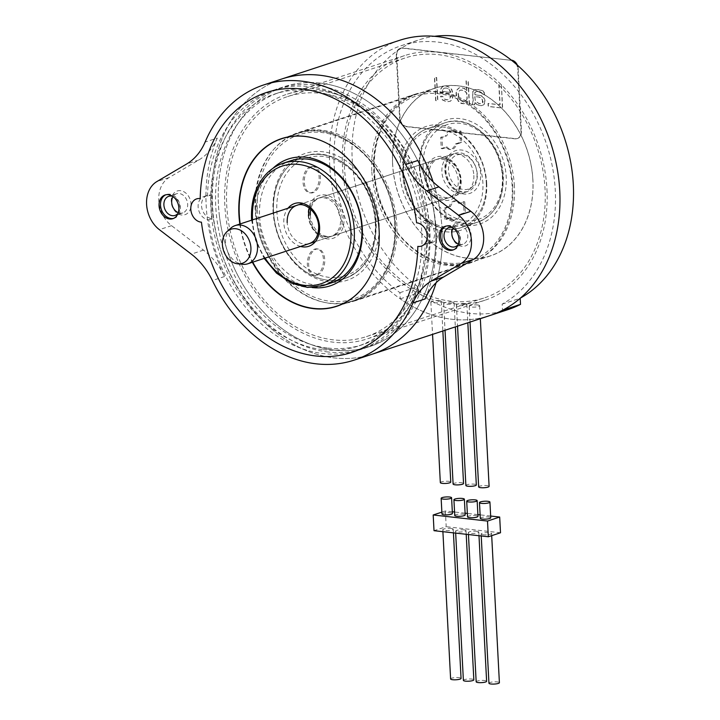 <?xml version="1.0" encoding="UTF-8"?>
<svg xmlns="http://www.w3.org/2000/svg" width="720" height="720" viewBox="0 0 720 720"><rect width="100%" height="100%" fill="white"/><g stroke="black" fill="none" stroke-linecap="round" stroke-linejoin="round"><path stroke-width="0.54" stroke-dasharray="3.6 2.7" d="M399.537 40.329A144.837 111.6 -108.2 0 0 329.715 165.069A144.837 111.6 -108.2 0 0 489.915 315.54A144.837 111.6 71.8 0 1 400.248 298.845L399.924 292.68A139.203 107.253 71.8 0 1 333.954 155.952A139.203 107.253 71.8 0 1 401.292 45.684A139.203 107.253 71.8 0 1 543.285 135.162A139.203 107.253 71.8 0 1 502.155 304.11L502.479 310.275M546.966 189.369A128.736 99.198 71.8 0 1 484.893 300.249A128.736 99.198 71.8 0 1 342.495 166.5A128.736 99.198 71.8 0 1 404.559 55.62A128.736 99.198 71.8 0 1 546.966 189.369M429.282 228.015A128.736 99.198 71.8 0 1 367.218 338.895A128.736 99.198 71.8 0 1 224.811 205.146A128.736 99.198 71.8 0 1 286.875 94.266A128.736 99.198 71.8 0 1 429.282 228.015M442.062 229.446A144.837 111.6 -108.2 0 0 433.107 181.863A144.837 111.6 71.8 0 1 436.095 282.717A144.837 111.6 -108.2 0 0 442.062 229.446M281.853 78.975A144.837 111.6 -108.2 0 0 212.031 203.715A144.837 111.6 -108.2 0 0 372.24 354.186A144.837 111.6 71.8 0 1 334.458 357.939A144.837 111.6 71.8 0 1 214.929 227.718A144.837 111.6 71.8 0 1 281.853 78.975M480.312 518.319A5.229 1.107 177 0 1 483.192 517.167A5.229 1.107 177 0 1 488.7 517.005A5.229 1.107 177 0 1 490.752 517.77M488.952 683.235A5.229 1.107 177 0 1 491.832 682.083A5.229 1.107 177 0 1 497.34 681.921A5.229 1.107 177 0 1 499.401 682.686M483.183 534.789A5.229 1.107 177 0 1 481.131 534.024A5.229 1.107 177 0 1 484.011 532.881A5.229 1.107 177 0 1 489.519 532.71A5.229 1.107 177 0 1 491.58 533.475A5.229 1.107 177 0 1 488.7 534.627A5.229 1.107 177 0 1 483.183 534.789M490.662 516.042L480.123 514.863M477.882 514.62L467.352 513.441M465.102 513.189L454.572 512.01M452.322 511.758L445.374 510.984L441.873 512.127M467.532 516.888A5.229 1.107 177 0 1 470.412 515.745A5.229 1.107 177 0 1 475.92 515.574A5.229 1.107 177 0 1 477.972 516.339M454.752 515.457A5.229 1.107 177 0 1 457.632 514.314A5.229 1.107 177 0 1 463.14 514.143A5.229 1.107 177 0 1 465.192 514.917M441.972 514.035A5.229 1.107 177 0 1 444.852 512.883A5.229 1.107 177 0 1 450.36 512.721A5.229 1.107 177 0 1 452.412 513.486M445.374 510.984L446.193 526.689L434.016 530.685M500.508 532.764L446.193 526.689M476.739 531.279A5.229 1.107 177 0 1 478.8 532.044A5.229 1.107 177 0 1 475.92 533.196A5.229 1.107 177 0 1 470.403 533.358A5.229 1.107 177 0 1 468.351 532.593A5.229 1.107 177 0 1 471.231 531.45A5.229 1.107 177 0 1 476.739 531.279M463.959 529.857A5.229 1.107 177 0 1 466.02 530.622A5.229 1.107 177 0 1 463.14 531.765A5.229 1.107 177 0 1 457.632 531.936A5.229 1.107 177 0 1 455.571 531.171A5.229 1.107 177 0 1 458.451 530.019A5.229 1.107 177 0 1 463.959 529.857M451.179 528.426A5.229 1.107 177 0 1 453.24 529.191A5.229 1.107 177 0 1 450.36 530.334A5.229 1.107 177 0 1 444.852 530.505A5.229 1.107 177 0 1 442.791 529.74A5.229 1.107 177 0 1 445.671 528.588A5.229 1.107 177 0 1 451.179 528.426M476.172 681.804A5.229 1.107 177 0 1 479.052 680.661A5.229 1.107 177 0 1 484.56 680.49A5.229 1.107 177 0 1 486.621 681.255M463.392 680.373A5.229 1.107 177 0 1 466.272 679.23A5.229 1.107 177 0 1 471.78 679.059A5.229 1.107 177 0 1 473.841 679.824M450.612 678.942A5.229 1.107 177 0 1 453.492 677.799A5.229 1.107 177 0 1 459 677.628A5.229 1.107 177 0 1 461.061 678.402M478.665 486.909A5.229 1.107 177 0 1 481.545 485.757A5.229 1.107 177 0 1 487.053 485.595A5.229 1.107 177 0 1 489.105 486.36M477.585 304.974A5.229 1.107 177 0 1 479.646 305.739A5.229 1.107 177 0 1 476.766 306.882A5.229 1.107 177 0 1 471.249 307.053A5.229 1.107 177 0 1 469.197 306.288A5.229 1.107 177 0 1 472.077 305.136A5.229 1.107 177 0 1 477.585 304.974M465.885 485.478A5.229 1.107 177 0 1 468.765 484.326A5.229 1.107 177 0 1 474.273 484.164A5.229 1.107 177 0 1 476.325 484.929M464.805 303.543A5.229 1.107 177 0 1 466.866 304.308A5.229 1.107 177 0 1 463.986 305.46A5.229 1.107 177 0 1 458.469 305.622A5.229 1.107 177 0 1 456.417 304.857A5.229 1.107 177 0 1 459.297 303.705A5.229 1.107 177 0 1 464.805 303.543M453.105 484.047A5.229 1.107 177 0 1 455.985 482.904A5.229 1.107 177 0 1 461.493 482.733A5.229 1.107 177 0 1 463.545 483.498M452.025 302.112A5.229 1.107 177 0 1 454.086 302.877A5.229 1.107 177 0 1 451.206 304.029A5.229 1.107 177 0 1 445.689 304.191A5.229 1.107 177 0 1 443.637 303.426A5.229 1.107 177 0 1 446.517 302.283A5.229 1.107 177 0 1 452.025 302.112M440.325 482.616A5.229 1.107 177 0 1 443.205 481.473A5.229 1.107 177 0 1 448.713 481.302A5.229 1.107 177 0 1 450.765 482.076M439.245 300.681A5.229 1.107 177 0 1 441.306 301.455A5.229 1.107 177 0 1 438.426 302.598A5.229 1.107 177 0 1 432.909 302.769A5.229 1.107 177 0 1 430.857 301.995A5.229 1.107 177 0 1 433.737 300.852A5.229 1.107 177 0 1 439.245 300.681M239.823 224.055A88.272 68.013 -108.2 0 0 252.378 262.278M210.924 195.111A136.791 105.399 -108.2 0 0 212.157 218.646A12.069 9.297 71.8 0 1 201.825 208.026A12.069 9.297 71.8 0 1 207.351 195.363A12.069 9.297 71.8 0 1 210.924 195.111L207.513 196.236A12.069 9.297 -108.2 0 0 203.94 196.488A12.069 9.297 -108.2 0 0 198.414 209.142A12.069 9.297 -108.2 0 0 208.746 219.771A136.791 105.399 -108.2 0 0 359.01 350.064A136.791 105.399 -108.2 0 0 425.151 243.972A12.069 9.297 -108.2 0 0 428.724 243.72A12.069 9.297 -108.2 0 0 434.25 231.066A12.069 9.297 -108.2 0 0 423.918 220.437A136.791 105.399 -108.2 0 0 273.645 90.144A136.791 105.399 -108.2 0 0 207.513 196.236M423.918 220.437L427.329 219.312A12.069 9.297 71.8 0 1 437.661 229.941A12.069 9.297 71.8 0 1 432.135 242.595A12.069 9.297 71.8 0 1 428.562 242.847A136.791 105.399 -108.2 0 0 427.329 219.312M219.465 216.252A136.791 105.399 71.8 0 1 284.364 86.625A136.791 105.399 71.8 0 1 435.87 240.453A136.791 105.399 71.8 0 1 369.729 346.536A136.791 105.399 71.8 0 1 219.465 216.252M333.513 339.876A126.324 97.335 71.8 0 1 229.248 226.296A126.324 97.335 71.8 0 1 287.631 96.561A126.324 97.335 71.8 0 1 320.589 93.285A126.324 97.335 71.8 0 1 424.845 206.865A126.324 97.335 71.8 0 1 366.462 336.6A126.324 97.335 71.8 0 1 333.513 339.876M451.188 301.23A126.324 97.335 71.8 0 1 346.932 187.65A126.324 97.335 71.8 0 1 405.315 57.915A126.324 97.335 71.8 0 1 438.264 54.639A126.324 97.335 71.8 0 1 542.52 168.219A126.324 97.335 71.8 0 1 484.146 297.954A126.324 97.335 71.8 0 1 451.188 301.23M400.248 298.845L418.275 292.923L417.951 286.758A139.203 107.253 71.8 0 1 351.99 150.03A139.203 107.253 71.8 0 1 419.319 39.762A139.203 107.253 71.8 0 1 434.538 36.306M507.951 309.618A144.837 111.6 71.8 0 1 418.275 292.923M502.155 304.11L520.191 298.278M399.924 292.68L417.951 286.758M532.854 179.847A88.272 68.013 -108.2 0 0 435.213 88.155A88.272 68.013 -108.2 0 0 392.661 164.169A88.272 68.013 -108.2 0 0 490.302 255.87A88.272 68.013 -108.2 0 0 532.854 179.847M425.151 243.972L428.562 242.847M208.746 219.771L212.157 218.646M328.194 352.008A136.791 105.399 71.8 0 1 215.307 229.023A136.791 105.399 71.8 0 1 278.523 88.542A136.791 105.399 71.8 0 1 314.208 84.996A136.791 105.399 71.8 0 1 427.095 207.981A136.791 105.399 71.8 0 1 363.879 348.462A136.791 105.399 71.8 0 1 328.194 352.008M327.996 348.075A132.768 102.294 -108.2 0 0 362.628 344.637A132.768 102.294 -108.2 0 0 423.981 208.296A132.768 102.294 -108.2 0 0 314.406 88.929A132.768 102.294 -108.2 0 0 279.774 92.367A132.768 102.294 -108.2 0 0 218.421 228.708A132.768 102.294 -108.2 0 0 327.996 348.075M417.852 160.488A144.837 111.6 71.8 0 1 425.106 298.944M460.629 221.994A12.474 9.612 -108.2 0 0 451.359 233.055A12.474 9.612 -108.2 0 0 461.898 246.339A12.474 9.612 -108.2 0 0 471.168 235.269A12.474 9.612 -108.2 0 0 460.629 221.994M217.296 138.06A64.368 49.599 -108.2 0 1 198.774 160.02L169.038 177.588A28.161 21.699 -108.2 0 0 158.778 200.34A28.161 21.699 -108.2 0 0 171.558 225.666L203.499 250.128A64.368 49.599 -108.2 0 1 224.55 276.516A144.837 111.6 71.8 0 1 217.296 138.06L205.11 142.056M180.504 190.665A12.474 9.612 -108.2 0 0 171.234 201.726A12.474 9.612 -108.2 0 0 181.773 215.01A12.474 9.612 -108.2 0 0 191.043 203.949A12.474 9.612 -108.2 0 0 180.504 190.665M323.118 349.677A132.768 102.294 -108.2 0 0 357.75 346.239A132.768 102.294 -108.2 0 0 419.103 209.889A132.768 102.294 -108.2 0 0 309.537 90.522A132.768 102.294 -108.2 0 0 274.905 93.969A132.768 102.294 -108.2 0 0 213.552 230.31A132.768 102.294 -108.2 0 0 323.118 349.677M320.049 83.079A136.791 105.399 -108.2 0 0 284.364 86.625A136.791 105.399 -108.2 0 0 221.157 227.097A136.791 105.399 -108.2 0 0 334.044 350.082A136.791 105.399 -108.2 0 0 369.729 346.536A136.791 105.399 -108.2 0 0 432.945 206.064A136.791 105.399 -108.2 0 0 320.049 83.079M453.69 249.741A12.474 9.612 -108.2 0 0 454.437 249.534A12.474 9.612 -108.2 0 0 460.197 236.727A12.474 9.612 -108.2 0 0 449.91 225.513A12.474 9.612 -108.2 0 0 446.652 225.837A12.474 9.612 -108.2 0 0 445.932 226.116M458.28 244.44A10.062 7.749 -108.2 0 0 459.369 234.792A10.062 7.749 -108.2 0 0 452.772 227.655M458.433 243.981A10.062 7.749 -108.2 0 0 460.314 244.458A10.062 7.749 -108.2 0 0 462.942 244.206A10.062 7.749 -108.2 0 0 467.586 233.874A10.062 7.749 -108.2 0 0 459.288 224.829A10.062 7.749 -108.2 0 0 456.66 225.09A10.062 7.749 -108.2 0 0 453.168 227.934M173.565 218.412A12.474 9.612 -108.2 0 0 174.312 218.205A12.474 9.612 -108.2 0 0 180.072 205.398A12.474 9.612 -108.2 0 0 169.776 194.184A12.474 9.612 -108.2 0 0 166.527 194.508A12.474 9.612 -108.2 0 0 165.807 194.787M178.155 213.111A10.062 7.749 -108.2 0 0 179.244 203.463A10.062 7.749 -108.2 0 0 172.647 196.326M178.308 212.652A10.062 7.749 -108.2 0 0 180.189 213.138A10.062 7.749 -108.2 0 0 182.817 212.877A10.062 7.749 -108.2 0 0 187.461 202.545A10.062 7.749 -108.2 0 0 179.163 193.5A10.062 7.749 -108.2 0 0 176.535 193.761A10.062 7.749 -108.2 0 0 173.043 196.614M273.042 210.969A66.78 51.462 -108.2 0 0 329.49 282.078A66.78 51.462 -108.2 0 0 379.107 222.831A66.78 51.462 -108.2 0 0 322.659 151.722A66.78 51.462 -108.2 0 0 273.042 210.969M273.492 211.662A64.368 49.599 -108.2 0 0 344.7 278.541A64.368 49.599 -108.2 0 0 375.732 223.101A64.368 49.599 -108.2 0 0 304.524 156.222A64.368 49.599 -108.2 0 0 273.492 211.662A64.368 49.599 71.8 0 1 304.524 156.222A64.368 49.599 71.8 0 1 375.732 223.101A64.368 49.599 71.8 0 1 344.7 278.541A64.368 49.599 71.8 0 1 273.492 211.662M304.524 156.222C335.862 144.288 375.363 181.386 376.227 222.759C376.569 251.262 366.057 269.856 344.7 278.541L330.813 283.095A64.368 49.599 71.8 0 1 259.605 216.225A64.368 49.599 71.8 0 1 290.637 160.785L304.524 156.222L290.637 160.785M312.102 287.532A66.78 51.462 71.8 0 1 256.23 216.495A66.78 51.462 71.8 0 1 272.943 168.309M364.437 285.552A88.11 67.887 -108.2 0 0 379.233 230.247A88.11 67.887 -108.2 0 0 316.269 138.87M240.192 223.938A88.11 67.887 -108.2 0 0 252.747 262.161M317.367 275.157A13.275 7.983 96.4 0 0 324.747 261.315A13.275 7.983 96.4 0 0 318.168 249.012A13.275 7.983 96.4 0 0 316.008 249.246A13.275 7.983 96.4 0 0 308.637 263.088A13.275 7.983 96.4 0 0 315.216 275.4A13.275 7.983 96.4 0 0 317.367 275.157M316.089 275.013A13.275 7.983 96.4 0 0 323.469 261.171A13.275 7.983 96.4 0 0 316.89 248.868A13.275 7.983 96.4 0 0 314.73 249.102A13.275 7.983 96.4 0 0 307.359 262.944A13.275 7.983 96.4 0 0 313.938 275.256A13.275 7.983 96.4 0 0 316.089 275.013M310.41 166.644A13.275 7.983 96.4 0 0 303.03 180.486A13.275 7.983 96.4 0 0 309.618 192.798A13.275 7.983 96.4 0 0 311.769 192.564A13.275 7.983 96.4 0 0 319.149 178.713A13.275 7.983 96.4 0 0 312.57 166.41A13.275 7.983 96.4 0 0 310.41 166.644M311.688 166.788A13.275 7.983 96.4 0 0 304.308 180.63A13.275 7.983 96.4 0 0 310.896 192.942A13.275 7.983 96.4 0 0 313.047 192.699A13.275 7.983 96.4 0 0 320.427 178.857A13.275 7.983 96.4 0 0 313.848 166.554A13.275 7.983 96.4 0 0 311.688 166.788M255.807 208.935A88.794 68.418 71.8 0 1 298.611 132.462A88.794 68.418 71.8 0 1 396.828 224.703A88.794 68.418 71.8 0 1 354.024 301.176A88.794 68.418 71.8 0 1 255.807 208.935M310.347 215.037A20.115 15.498 -108.2 0 0 332.595 235.935A20.115 15.498 -108.2 0 0 342.288 218.61A20.115 15.498 -108.2 0 0 320.04 197.712A20.115 15.498 -108.2 0 0 310.761 209.25M371.781 170.847A88.794 68.418 71.8 0 1 414.585 94.374A88.794 68.418 71.8 0 1 512.802 186.615A88.794 68.418 71.8 0 1 469.998 263.088A88.794 68.418 71.8 0 1 371.781 170.847M426.312 176.949A20.115 15.498 -108.2 0 0 448.569 197.847A20.115 15.498 -108.2 0 0 458.262 180.522A20.115 15.498 -108.2 0 0 436.014 159.624A20.115 15.498 -108.2 0 0 426.312 176.949M230.823 228.15A20.115 15.498 -108.2 0 0 225.558 242.883A20.115 15.498 -108.2 0 0 242.703 264.312M473.859 175.401A20.115 15.498 71.8 0 1 468.594 190.125A20.115 15.498 71.8 0 1 464.157 192.726A20.115 15.498 71.8 0 1 441.909 171.828A20.115 15.498 71.8 0 1 451.611 154.503A20.115 15.498 71.8 0 1 456.714 153.963A20.115 15.498 71.8 0 1 473.859 175.401M477.018 173.61A17.964 13.842 71.8 0 1 472.32 186.759A17.964 13.842 71.8 0 1 457.362 187.092A17.964 13.842 71.8 0 1 448.497 170.415A17.964 13.842 71.8 0 1 461.709 154.467A17.964 13.842 71.8 0 1 477.018 173.61M486.72 183.276A54.711 42.156 71.8 0 1 446.067 231.813A54.711 42.156 71.8 0 1 399.816 173.556A54.711 42.156 71.8 0 1 440.469 125.01A54.711 42.156 71.8 0 1 486.72 183.276M486.261 182.574A52.299 40.302 71.8 0 1 461.043 227.619A52.299 40.302 71.8 0 1 403.191 173.286A52.299 40.302 71.8 0 1 428.409 128.241A52.299 40.302 71.8 0 1 486.261 182.574A52.299 40.302 -108.2 0 0 428.409 128.241A52.299 40.302 -108.2 0 0 403.191 173.286A52.299 40.302 -108.2 0 0 461.043 227.619A52.299 40.302 -108.2 0 0 486.261 182.574M502.83 177.138A52.299 40.302 -108.2 0 0 444.978 122.805A52.299 40.302 -108.2 0 0 419.76 167.85A52.299 40.302 -108.2 0 0 477.612 222.183A52.299 40.302 -108.2 0 0 502.83 177.138A52.299 40.302 71.8 0 1 477.612 222.183A52.299 40.302 71.8 0 1 419.76 167.85A52.299 40.302 71.8 0 1 444.978 122.805A52.299 40.302 71.8 0 1 502.83 177.138M419.31 167.157A54.711 42.156 -108.2 0 0 465.552 225.414A54.711 42.156 -108.2 0 0 506.205 176.868A54.711 42.156 -108.2 0 0 459.954 118.611A54.711 42.156 -108.2 0 0 419.31 167.157M392.598 164.169A88.344 68.076 71.8 0 1 435.186 88.074A88.344 68.076 71.8 0 1 532.917 179.856A88.344 68.076 71.8 0 1 490.32 255.951A88.344 68.076 71.8 0 1 392.598 164.169M464.76 201.834L465.345 213.138L460.476 214.74A9.657 5.805 -83.6 0 1 454.428 220.221A9.657 5.805 -83.6 0 1 451.116 217.818L446.247 219.411L445.653 208.107L450.531 206.505A9.657 5.805 -83.6 0 1 456.579 201.024A9.657 5.805 -83.6 0 1 459.882 203.436L464.76 201.834L463.482 201.69L464.067 212.994L465.345 213.138M451.116 217.818L449.838 217.674A9.657 5.805 96.4 0 0 453.15 220.077A9.657 5.805 96.4 0 0 459.198 214.596L460.476 214.74M450.531 206.505L449.253 206.361A9.657 5.805 96.4 0 1 455.301 200.889A9.657 5.805 96.4 0 1 458.604 203.292L463.482 201.69M459.882 203.436L458.604 203.292M464.067 212.994L459.198 214.596M449.838 217.674L444.969 219.267L446.247 219.411M444.969 219.267L444.375 207.963L449.253 206.361M444.375 207.963L445.653 208.107M456.183 132.759L454.905 132.615L459.774 131.013L460.368 142.317L455.49 143.919A9.657 5.805 96.4 0 1 449.451 149.4A9.657 5.805 96.4 0 1 446.139 146.997L441.27 148.59L440.676 137.286L446.823 135.828A9.657 5.805 -83.6 0 1 452.871 130.347A9.657 5.805 -83.6 0 1 456.183 132.759L461.052 131.157L459.774 131.013M461.052 131.157L461.646 142.461L456.768 144.063A9.657 5.805 -83.6 0 1 450.729 149.544A9.657 5.805 -83.6 0 1 447.417 147.132L442.548 148.734L441.954 137.43L446.823 135.828M441.954 137.43L440.676 137.286M447.417 147.132L446.139 146.997M456.768 144.063L455.49 143.919M454.905 132.615A9.657 5.805 96.4 0 0 451.593 130.203A9.657 5.805 96.4 0 0 445.545 135.684M461.646 142.461L460.368 142.317M442.548 148.734L441.27 148.59M517.32 65.088A8.046 6.201 71.8 0 1 518.184 68.697L517.698 68.859A8.046 6.201 -108.2 0 0 516.285 64.197M511.767 60.462A8.046 6.201 -108.2 0 0 510.894 60.291L402.273 48.141A8.046 6.201 -108.2 0 0 400.167 48.348A8.046 6.201 -108.2 0 0 396.288 55.278L399.582 118.107A8.046 6.201 -108.2 0 0 406.386 126.675L515.016 138.825A8.046 6.201 -108.2 0 0 517.113 138.609A8.046 6.201 -108.2 0 0 520.992 131.679L517.698 68.859M518.184 68.697L521.478 131.526A8.046 6.201 71.8 0 1 517.599 138.456A8.046 6.201 71.8 0 1 515.502 138.663L406.872 126.513A8.046 6.201 71.8 0 1 400.068 117.945L396.783 55.116A8.046 6.201 71.8 0 1 400.662 48.186A8.046 6.201 71.8 0 1 402.759 47.979L510.894 60.291M501.417 84.708L502.632 108L488.421 106.407L488.268 103.437L500.112 104.76L499.041 84.438L501.417 84.708L502.389 108.072L488.178 106.488L488.016 103.509L499.869 104.841L498.798 84.519L501.165 84.78M484.137 92.133L484.641 94.158L482.661 93.942L482.22 92.907L479.799 91.647L475.875 91.701L474.768 93.06L474.849 94.545L481.581 95.787L484.056 98.037L484.947 100.107L484.74 103.527L483.633 104.886L481.311 105.615L476.946 104.634L475.263 102.474L474.597 104.859L472.626 104.643L473.211 100.764L472.797 92.835L473.112 91.395L474.984 89.631L479.691 89.667L483.3 91.053L484.398 94.239L482.418 94.023L481.977 92.979L479.556 91.728L477.18 91.458L474.867 92.187L474.525 93.132L474.597 94.626L481.338 95.868L483.813 98.118L484.704 100.188L484.497 103.608L482.625 105.372L481.068 105.696L476.703 104.715L475.02 102.555L474.354 104.94L472.383 104.724L472.968 100.845L472.545 92.916L472.869 91.476L474.732 89.712L477.081 89.478L482.238 90.549L483.894 92.214M456.948 90.081L459.189 87.867L460.737 87.543L464.715 88.479L466.821 91.179L466.272 80.775L468.243 80.991L469.467 104.283L467.496 104.067L467.334 101.097L465.498 103.347L463.941 103.671L459.963 102.735L457.02 98.955L456.318 92.961L456.705 90.153L458.946 87.948L460.494 87.624L464.472 88.56L466.578 91.26L466.029 80.856L468 81.072L469.224 104.364L467.253 104.148L467.091 101.169L466.011 103.023L463.698 103.752L461.331 103.482L458.487 101.691L456.282 97.011L456.066 93.042L456.705 90.153M453.258 94.59L452.331 99.414L450.468 101.178L446.958 101.772L442.539 99.801L440.784 96.156L442.755 96.372L444.465 99.027L447.255 99.828L449.568 99.108L451.341 95.364L451.287 94.374L440.622 93.177L440.811 89.262L441.891 87.408L443.79 86.139L446.13 85.914L449.739 87.3L451.818 89.505L453.258 94.59L452.088 99.495L450.216 101.259L446.715 101.853L442.296 99.882L440.541 96.228L442.512 96.453L444.222 99.108L447.012 99.909L449.325 99.189L451.089 95.445L451.044 94.455L440.379 93.258L440.568 89.334L441.648 87.489L443.547 86.22L445.887 85.995L449.496 87.381L451.575 89.586L453.015 94.671M435.906 100.53L434.682 77.238L436.662 77.463L437.877 100.755L435.663 100.611L434.439 77.319L436.419 77.544L437.634 100.836L435.663 100.611M474.948 96.525L475.101 99.495L476.811 102.15L478.836 103.365L481.212 103.626L482.733 102.816L483.075 101.871L481.716 98.262L479.295 97.011L474.705 96.606L475.308 100.611L478.593 103.446L480.969 103.707L482.49 102.897L482.31 99.423L479.052 97.092L474.705 96.606M466.497 100.017L467.208 98.613L466.947 93.663L466.083 92.088L463.239 90.288L460.872 90.027L459.342 90.837L458.316 93.681L459.387 99.216L460.629 100.341L463.806 101.187L466.497 100.017L466.965 98.694L466.704 93.735L465.84 92.16L462.996 90.369L460.629 90.099L459.099 90.918L458.073 93.762L459.144 99.297L461.988 101.097L465.12 100.953L466.254 100.089M450.756 91.845L449.055 89.19L446.634 87.939L444.285 88.173L443.151 89.028L442.494 91.413L450.783 92.34L447.993 88.686L446.382 88.02L444.042 88.245L442.908 89.109L442.251 91.494L450.54 92.421L450.513 91.926M224.55 276.516L212.373 280.521M198.774 160.02L186.597 164.025M169.038 177.588L156.852 181.584M171.558 225.666L159.372 229.662M203.499 250.128L191.322 254.124M257.382 209.223A86.499 66.645 71.8 0 1 321.651 132.48A86.499 66.645 71.8 0 1 394.767 224.586A86.499 66.645 71.8 0 1 330.498 301.32A86.499 66.645 71.8 0 1 257.382 209.223M255.132 209.394A88.11 67.887 71.8 0 1 297.612 133.515A88.11 67.887 71.8 0 1 395.064 225.045A88.11 67.887 71.8 0 1 352.593 300.933A88.11 67.887 71.8 0 1 255.132 209.394M375.273 222.408A61.956 47.736 71.8 0 1 329.247 277.371A61.956 47.736 71.8 0 1 276.876 211.401A61.956 47.736 71.8 0 1 322.902 156.429A61.956 47.736 71.8 0 1 375.273 222.408M308.187 214.902A22.527 17.361 -108.2 0 0 327.222 238.887A22.527 17.361 -108.2 0 0 343.962 218.898A22.527 17.361 -108.2 0 0 324.918 194.913A22.527 17.361 -108.2 0 0 308.187 214.902M308.637 215.595A20.115 15.498 -108.2 0 0 330.885 236.493A20.115 15.498 -108.2 0 0 340.587 219.168A20.115 15.498 -108.2 0 0 318.339 198.27A20.115 15.498 -108.2 0 0 309.474 208.161M309.447 243.531L330.885 236.493C316.368 238.599 310.581 226.386 309.132 215.253C309.213 206.145 312.282 200.484 318.339 198.27L296.892 205.308A20.115 15.498 71.8 0 1 319.149 226.206A20.115 15.498 71.8 0 1 309.447 243.531A20.115 15.498 71.8 0 1 287.199 222.633M300.555 246.456A22.527 17.361 71.8 0 1 283.815 222.903A22.527 17.361 71.8 0 1 288.009 208.233M252.531 219.879A61.956 47.736 -108.2 0 0 265.086 258.102M283.086 163.269A64.368 49.599 -108.2 0 0 252.054 218.709A64.368 49.599 -108.2 0 0 323.253 285.579M512.145 186.12A86.742 66.834 -108.2 0 0 438.831 93.753A86.742 66.834 -108.2 0 0 374.382 170.712A86.742 66.834 -108.2 0 0 447.705 263.07A86.742 66.834 -108.2 0 0 512.145 186.12M514.395 185.94A88.344 68.076 -108.2 0 0 416.673 94.158A88.344 68.076 -108.2 0 0 374.085 170.244A88.344 68.076 -108.2 0 0 471.807 262.035A88.344 68.076 -108.2 0 0 514.395 185.94M403.65 173.979A49.887 38.439 -108.2 0 0 445.815 227.106A49.887 38.439 -108.2 0 0 482.886 182.844A49.887 38.439 -108.2 0 0 440.712 129.726A49.887 38.439 -108.2 0 0 403.65 173.979M461.16 180.414A22.527 17.361 71.8 0 1 444.42 200.403A22.527 17.361 71.8 0 1 425.376 176.409A22.527 17.361 71.8 0 1 442.116 156.429A22.527 17.361 71.8 0 1 461.16 180.414M460.701 179.721A20.115 15.498 71.8 0 1 451.008 197.046A20.115 15.498 71.8 0 1 428.751 176.148A20.115 15.498 71.8 0 1 438.453 158.823A20.115 15.498 71.8 0 1 460.701 179.721M477.27 174.276A20.115 15.498 -108.2 0 0 455.022 153.378A20.115 15.498 -108.2 0 0 445.32 170.703A20.115 15.498 -108.2 0 0 467.568 191.601A20.115 15.498 -108.2 0 0 477.27 174.276M480.645 174.015A22.527 17.361 -108.2 0 0 461.601 150.021A22.527 17.361 -108.2 0 0 444.861 170.01A22.527 17.361 -108.2 0 0 463.905 194.004A22.527 17.361 -108.2 0 0 480.645 174.015M423.144 167.58A49.887 38.439 71.8 0 1 460.206 123.327A49.887 38.439 71.8 0 1 502.371 176.445A49.887 38.439 71.8 0 1 465.309 220.698A49.887 38.439 71.8 0 1 423.144 167.58M402.759 47.979L402.273 48.141M396.783 55.116L396.288 55.278M400.068 117.945L399.582 118.107M406.872 126.513L406.386 126.675M515.502 138.663L515.016 138.825M521.478 131.526L520.992 131.679M484.893 300.249L367.218 338.895M404.559 55.62L286.875 94.266M481.131 534.024L481.23 535.968M491.58 533.475L491.688 535.653M478.8 532.044L478.989 535.716M468.351 532.593L468.45 534.537M466.02 530.622L466.209 534.285M455.571 531.171L455.67 533.106M453.24 529.191L453.429 532.854M442.791 529.74L442.899 531.684M479.646 305.739L480.321 318.69M469.197 306.288L470.025 322.074M466.866 304.308L467.829 322.794M456.417 304.857L457.533 326.169M454.086 302.877L455.337 326.889M443.637 303.426L445.041 330.273M441.306 301.455L442.854 330.993M430.857 301.995L432.558 334.377M273.645 90.144L278.523 88.542M287.631 96.561L405.315 57.915M401.292 45.684L419.319 39.762M435.213 88.155L281.475 138.645M490.302 255.87L336.564 306.36M366.462 336.6L484.146 297.954M359.01 350.064L363.879 348.462M203.94 196.488L207.351 195.363M428.724 243.72L432.135 242.595M362.628 344.637L357.75 346.239M454.437 249.534L452.97 250.02M462.942 244.206L455.148 246.762M456.66 225.09L448.866 227.655M446.652 225.837L445.194 226.314M174.312 218.205L172.845 218.691M182.817 212.877L175.014 215.433M176.535 193.761L168.741 196.326M166.527 194.508L165.069 194.994M279.774 92.367L274.905 93.969M340.407 304.929L352.593 300.933C379.719 292.545 397.674 260.46 395.397 224.82C394.218 168.066 340.074 117.225 297.612 133.515L285.426 137.511M251.631 220.176L255.519 240.075L264.177 258.399M344.7 278.541L330.813 283.095M316.89 248.868L318.168 249.012M313.938 275.256L315.216 275.4M309.618 192.798L310.896 192.942M312.57 166.41L313.848 166.554M298.611 132.462L414.585 94.374M354.024 301.176L469.998 263.088M332.595 235.935L448.569 197.847M320.04 197.712L436.014 159.624M464.157 192.726L315.414 241.578M472.32 186.759L468.594 190.125M461.709 154.467L456.714 153.963M451.611 154.503L302.859 203.355M444.978 122.805L428.409 128.241L444.978 122.805C470.502 113.085 502.614 143.19 503.325 176.796C503.604 199.971 495.027 215.1 477.612 222.183L461.043 227.619L477.612 222.183M490.32 255.951L471.807 262.035C429.219 278.361 374.931 227.376 373.752 170.478C371.466 134.73 389.475 102.555 416.673 94.158L435.186 88.074M428.409 128.241C422.406 130.239 417.267 133.794 412.983 138.906C405.549 148.167 402.12 159.741 402.696 173.628C403.398 207.234 435.51 237.348 461.043 227.619M460.206 180.063C460.125 189.171 457.056 194.832 451.008 197.046L467.568 191.601C453.051 193.716 447.264 181.494 445.815 170.361C445.896 161.253 448.965 155.592 455.022 153.378L438.453 158.823C446.796 155.124 459.936 166.428 460.206 180.063M454.428 220.221L453.15 220.077M456.579 201.024L455.301 200.889M450.729 149.544L449.451 149.4M452.871 130.347L451.593 130.203M400.662 48.186L400.167 48.348M517.599 138.456L517.113 138.609"/><path stroke-width="1.08" d="M520.191 298.278L520.515 304.353L502.479 310.275A144.837 111.6 71.8 0 1 489.915 315.54A144.837 111.6 -108.2 0 0 559.746 190.8A144.837 111.6 -108.2 0 0 399.537 40.329L281.853 78.975A144.837 111.6 71.8 0 1 319.644 75.222A144.837 111.6 71.8 0 1 433.107 181.863A144.837 111.6 -108.2 0 0 281.853 78.975L263.826 84.897A144.837 111.6 -108.2 0 0 205.11 142.056A64.368 49.599 71.8 0 1 186.597 164.025L156.852 181.584A28.161 21.699 -108.2 0 0 146.592 204.336A28.161 21.699 -108.2 0 0 159.372 229.662L191.322 254.124A64.368 49.599 71.8 0 1 212.373 280.521A144.837 111.6 -108.2 0 0 354.213 360.108A144.837 111.6 -108.2 0 0 412.92 302.949A64.368 49.599 71.8 0 1 431.442 280.98L461.187 263.421A28.161 21.699 -108.2 0 0 471.447 240.669A28.161 21.699 -108.2 0 0 458.667 215.343L426.717 190.881A64.368 49.599 71.8 0 1 405.666 164.484A144.837 111.6 -108.2 0 0 263.826 84.897M520.515 304.353A144.837 111.6 71.8 0 1 507.951 309.618L372.24 354.186A144.837 111.6 -108.2 0 0 436.095 282.717A144.837 111.6 71.8 0 1 372.24 354.186L354.213 360.108M481.545 503.379A5.229 1.107 177 0 1 479.484 502.614A5.229 1.107 177 0 1 482.364 501.462A5.229 1.107 177 0 1 487.872 501.3A5.229 1.107 177 0 1 489.933 502.065A5.229 1.107 177 0 1 487.053 503.217A5.229 1.107 177 0 1 481.545 503.379M489.933 502.065L490.752 517.77A5.229 1.107 177 0 1 487.872 518.922A5.229 1.107 177 0 1 482.364 519.084A5.229 1.107 177 0 1 480.312 518.319L479.484 502.614M491.688 535.653L499.401 682.686A5.229 1.107 177 0 1 496.521 683.829A5.229 1.107 177 0 1 491.004 684A5.229 1.107 177 0 1 488.952 683.235L481.23 535.968M441.873 512.127L433.188 514.98L487.503 521.055L499.689 517.05L490.662 516.042M480.123 514.863L477.882 514.62M467.352 513.441L465.102 513.189M454.572 512.01L452.322 511.758M477.153 500.634L477.972 516.339A5.229 1.107 177 0 1 475.092 517.491A5.229 1.107 177 0 1 469.584 517.653A5.229 1.107 177 0 1 467.532 516.888L466.704 501.183A5.229 1.107 177 0 1 469.584 500.04A5.229 1.107 177 0 1 475.092 499.869A5.229 1.107 177 0 1 477.153 500.634A5.229 1.107 177 0 1 474.273 501.786A5.229 1.107 177 0 1 468.765 501.948A5.229 1.107 177 0 1 466.704 501.183M464.373 499.203L465.192 514.917A5.229 1.107 177 0 1 462.312 516.06A5.229 1.107 177 0 1 456.804 516.231A5.229 1.107 177 0 1 454.752 515.457L453.924 499.752A5.229 1.107 177 0 1 456.804 498.609A5.229 1.107 177 0 1 462.312 498.438A5.229 1.107 177 0 1 464.373 499.203A5.229 1.107 177 0 1 461.493 500.355A5.229 1.107 177 0 1 455.985 500.517A5.229 1.107 177 0 1 453.924 499.752M451.593 497.781L452.412 513.486A5.229 1.107 177 0 1 449.532 514.629A5.229 1.107 177 0 1 444.024 514.8A5.229 1.107 177 0 1 441.972 514.035L441.144 498.321A5.229 1.107 177 0 1 444.024 497.178A5.229 1.107 177 0 1 449.541 497.007A5.229 1.107 177 0 1 451.593 497.781A5.229 1.107 177 0 1 448.713 498.924A5.229 1.107 177 0 1 443.205 499.095A5.229 1.107 177 0 1 441.144 498.321M499.689 517.05L500.508 532.764L488.322 536.76L487.503 521.055M433.188 514.98L434.016 530.685L488.322 536.76M478.989 535.716L486.621 681.255A5.229 1.107 177 0 1 483.741 682.407A5.229 1.107 177 0 1 478.224 682.569A5.229 1.107 177 0 1 476.172 681.804L468.45 534.537M466.209 534.285L473.841 679.824A5.229 1.107 177 0 1 470.961 680.976A5.229 1.107 177 0 1 465.444 681.138A5.229 1.107 177 0 1 463.392 680.373L455.67 533.106M453.429 532.854L461.061 678.402A5.229 1.107 177 0 1 458.181 679.545A5.229 1.107 177 0 1 452.664 679.716A5.229 1.107 177 0 1 450.612 678.942L442.899 531.684M480.321 318.69L489.105 486.36A5.229 1.107 177 0 1 486.225 487.503A5.229 1.107 177 0 1 480.717 487.674A5.229 1.107 177 0 1 478.665 486.909L470.025 322.074M467.829 322.794L476.325 484.929A5.229 1.107 177 0 1 473.445 486.081A5.229 1.107 177 0 1 467.937 486.243A5.229 1.107 177 0 1 465.885 485.478L457.533 326.169M455.337 326.889L463.545 483.498A5.229 1.107 177 0 1 460.665 484.65A5.229 1.107 177 0 1 455.157 484.812A5.229 1.107 177 0 1 453.105 484.047L445.041 330.273M442.854 330.993L450.765 482.076A5.229 1.107 177 0 1 447.885 483.219A5.229 1.107 177 0 1 442.377 483.381A5.229 1.107 177 0 1 440.325 482.616L432.558 334.377M200.196 198.63A136.791 105.399 71.8 0 1 266.337 92.547A136.791 105.399 71.8 0 1 416.601 222.831A12.069 9.297 71.8 0 1 426.933 233.46A12.069 9.297 71.8 0 1 421.407 246.114A12.069 9.297 71.8 0 1 417.834 246.375A136.791 105.399 71.8 0 1 351.702 352.458A136.791 105.399 71.8 0 1 201.429 222.174A12.069 9.297 71.8 0 1 191.097 211.545A12.069 9.297 71.8 0 1 196.632 198.891A12.069 9.297 71.8 0 1 200.196 198.63A12.069 9.297 -108.2 0 0 196.632 198.891A12.069 9.297 -108.2 0 0 191.097 211.545A12.069 9.297 -108.2 0 0 201.429 222.174A136.791 105.399 -108.2 0 0 351.702 352.458A136.791 105.399 -108.2 0 0 417.834 246.375A12.069 9.297 -108.2 0 0 421.407 246.114A12.069 9.297 -108.2 0 0 426.933 233.46A12.069 9.297 -108.2 0 0 416.601 222.831A136.791 105.399 -108.2 0 0 266.337 92.547A136.791 105.399 -108.2 0 0 200.196 198.63M252.378 262.278A88.272 68.013 -108.2 0 0 336.564 306.36A88.272 68.013 -108.2 0 0 379.116 230.346A88.272 68.013 -108.2 0 0 281.475 138.645A88.272 68.013 -108.2 0 0 238.923 214.659A88.272 68.013 -108.2 0 0 239.823 224.055M434.538 36.306A139.203 107.253 71.8 0 1 564.66 138.546A139.203 107.253 71.8 0 1 520.497 298.017M412.92 302.949L425.106 298.944A64.368 49.599 -108.2 0 1 443.628 276.984L473.364 259.416A28.161 21.699 -108.2 0 0 483.624 236.664A28.161 21.699 -108.2 0 0 470.844 211.338L438.903 186.876L426.717 190.881M405.666 164.484L417.852 160.488A64.368 49.599 -108.2 0 0 438.903 186.876M449.721 250.335A12.474 9.612 -108.2 0 0 452.97 250.02A12.474 9.612 -108.2 0 0 458.739 237.204A12.474 9.612 -108.2 0 0 448.443 225.99A12.474 9.612 -108.2 0 0 445.194 226.314A12.474 9.612 -108.2 0 0 439.425 239.13A12.474 9.612 -108.2 0 0 449.721 250.335M169.596 219.015A12.474 9.612 -108.2 0 0 172.845 218.691A12.474 9.612 -108.2 0 0 178.614 205.875A12.474 9.612 -108.2 0 0 168.318 194.67A12.474 9.612 -108.2 0 0 165.069 194.994A12.474 9.612 -108.2 0 0 159.3 207.801A12.474 9.612 -108.2 0 0 169.596 219.015M445.932 226.116A12.474 9.612 -108.2 0 0 440.991 239.13A12.474 9.612 -108.2 0 0 451.179 249.858A12.474 9.612 -108.2 0 0 453.69 249.741M452.772 227.655A10.062 7.749 -108.2 0 0 451.494 227.394A10.062 7.749 -108.2 0 0 448.866 227.655A10.062 7.749 -108.2 0 0 444.222 237.978A10.062 7.749 -108.2 0 0 452.52 247.023A10.062 7.749 -108.2 0 0 455.148 246.762A10.062 7.749 -108.2 0 0 458.28 244.44M453.168 227.934A10.062 7.749 -108.2 0 0 458.433 243.981M165.807 194.787A12.474 9.612 -108.2 0 0 160.866 207.801A12.474 9.612 -108.2 0 0 171.054 218.529A12.474 9.612 -108.2 0 0 173.565 218.412M172.647 196.326A10.062 7.749 -108.2 0 0 171.369 196.065A10.062 7.749 -108.2 0 0 168.741 196.326A10.062 7.749 -108.2 0 0 164.097 206.649A10.062 7.749 -108.2 0 0 172.395 215.694A10.062 7.749 -108.2 0 0 175.014 215.433A10.062 7.749 -108.2 0 0 178.155 213.111M173.043 196.614A10.062 7.749 -108.2 0 0 178.308 212.652M283.086 163.269L290.637 160.785A64.368 49.599 71.8 0 1 361.845 227.655A64.368 49.599 71.8 0 1 330.813 283.095L323.253 285.579A64.368 49.599 -108.2 0 0 354.285 230.139A64.368 49.599 -108.2 0 0 283.086 163.269C275.94 165.645 269.784 169.839 264.609 175.851C255.195 187.263 250.848 201.663 251.559 219.051L251.631 220.176M272.943 168.309A66.78 51.462 71.8 0 1 328.824 166.023A66.78 51.462 71.8 0 1 362.295 228.357A66.78 51.462 71.8 0 1 312.102 287.532M316.269 138.87A88.11 67.887 -108.2 0 0 281.772 138.717A88.11 67.887 -108.2 0 0 239.292 214.596A88.11 67.887 -108.2 0 0 240.192 223.938M252.747 262.161A88.11 67.887 -108.2 0 0 336.753 306.135A88.11 67.887 -108.2 0 0 364.437 285.552M310.761 209.25A20.115 15.498 -108.2 0 0 310.347 215.037M250.92 247.86A17.964 13.842 -108.2 0 0 242.046 231.192A17.964 13.842 -108.2 0 0 227.097 231.525A17.964 13.842 -108.2 0 0 222.399 244.674A17.964 13.842 -108.2 0 0 237.699 263.808A17.964 13.842 -108.2 0 0 250.92 247.86M237.699 263.808L242.703 264.312A20.115 15.498 -108.2 0 0 247.806 263.781A20.115 15.498 -108.2 0 0 257.508 246.456A20.115 15.498 -108.2 0 0 235.251 225.558A20.115 15.498 -108.2 0 0 230.823 228.15L227.097 231.525M516.285 64.197A8.046 6.201 -108.2 0 0 511.767 60.462M511.38 60.129L511.38 60.129A8.046 6.201 71.8 0 1 517.32 65.088M443.628 276.984L431.442 280.98M473.364 259.416L461.187 263.421M470.844 211.338L458.667 215.343M309.474 208.161A20.115 15.498 -108.2 0 0 308.637 215.595M287.199 222.633A20.115 15.498 71.8 0 1 296.892 205.308C305.244 201.609 318.384 212.913 318.654 226.548C318.573 235.656 315.504 241.317 309.447 243.531M288.009 208.233A22.527 17.361 71.8 0 1 307.323 205.254A22.527 17.361 71.8 0 1 319.599 226.908A22.527 17.361 71.8 0 1 300.555 246.456M265.086 258.102A61.956 47.736 -108.2 0 0 320.859 283.824A61.956 47.736 -108.2 0 0 350.91 230.409A61.956 47.736 -108.2 0 0 298.539 164.43A61.956 47.736 -108.2 0 0 252.513 219.402A61.956 47.736 -108.2 0 0 252.531 219.879M285.426 137.511L281.772 138.717M340.407 304.929L336.753 306.135M264.177 258.399L276.498 273.114L291.411 283.122L307.521 287.424L323.253 285.579M315.414 241.578L247.806 263.781M302.859 203.355L235.251 225.558"/></g></svg>
